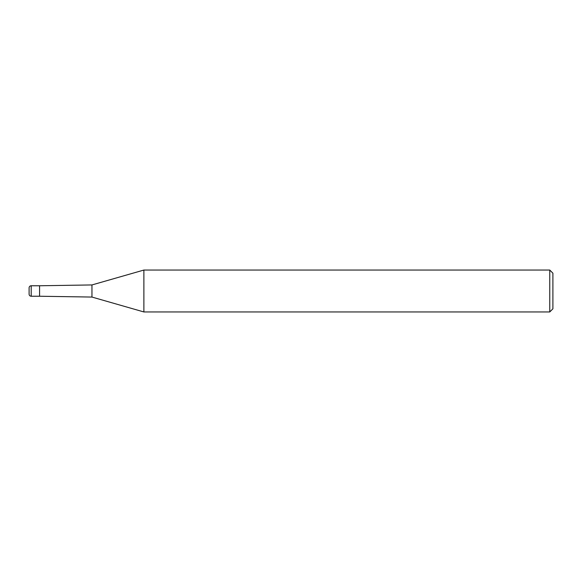 <?xml version="1.0" encoding="UTF-8"?>
<svg xmlns="http://www.w3.org/2000/svg" width="582" height="582" viewBox="0 0 582 582"><rect width="100%" height="100%" fill="white"/><g stroke="black" fill="none" stroke-linecap="round" stroke-linejoin="round"><path stroke-width="0.87" d="M91.956 297.06L39.576 296.238L39.576 285.762L91.956 284.94L143.885 270.048L549.757 270.048L552.9 273.191L552.9 308.809L549.757 311.952L143.885 311.952L91.956 297.06L91.956 284.94M549.757 311.952L549.757 270.048M143.885 311.952L143.885 270.048M31.195 285.762A2.095 2.095 0 0 0 29.1 287.857L29.1 294.143A2.095 2.095 0 0 0 31.195 296.238L31.195 285.762L39.576 285.762M39.576 296.238L31.195 296.238M29.1 294.143L29.1 287.857"/></g></svg>
